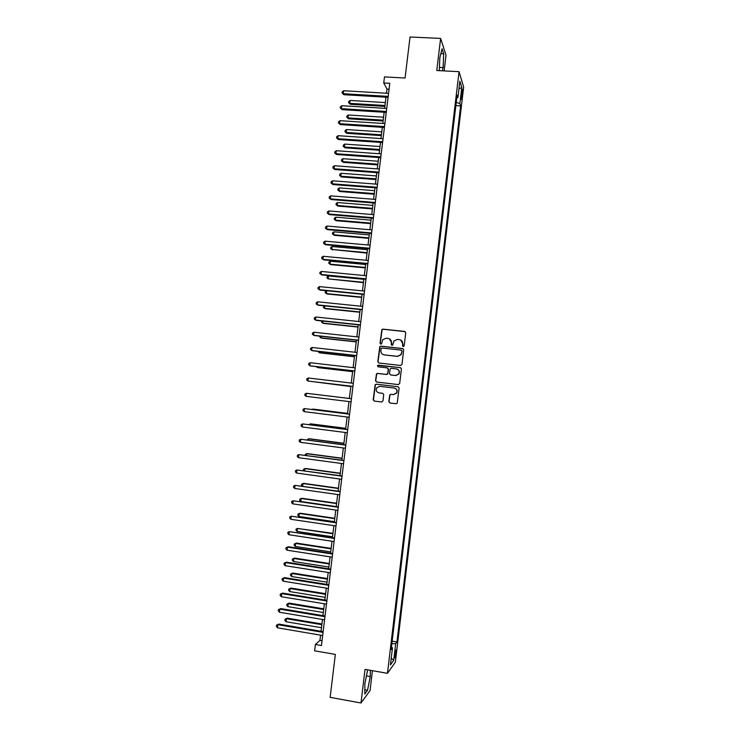 <?xml version="1.0" encoding="UTF-8"?>
<svg xmlns="http://www.w3.org/2000/svg" width="740" height="740" viewBox="0 0 740 740"><rect width="100%" height="100%" fill="white"/><g stroke="black" fill="none" stroke-linecap="round" stroke-linejoin="round"><path stroke-width="1.11" d="M403.235 346.579L404.188 345.821L405.751 332.787L404.678 331.437L382.95 329.134L381.877 329.568L380.036 343.184L380.776 344.128L381.535 343.804L382.765 339.679L386.243 338.199L388.047 338.393C390.359 338.883 391.488 340.326 391.442 342.722L391.238 344.405L391.978 345.349L392.764 345.007L393.902 340.983L397.473 339.41L399.286 339.605C401.607 340.095 402.745 341.547 402.69 343.943L402.486 345.636L403.235 346.579M396.02 653.05L396.094 650.062C395.678 649.729 395.216 651.32 394.707 654.845L394.633 657.832C395.049 658.156 395.512 656.565 396.02 653.05M388.833 401.598L389.897 402.976L396.02 403.716L397.214 403.124L399.119 388.102L398.055 386.733L376.309 384.18L375.171 384.689L373.21 399.711L374.264 401.08L381.618 401.977L382.969 400.895L383.718 394.688L382.663 393.319L379.01 392.885C376.373 392.024 375.615 390.313 376.753 387.723L379.805 386.326L394.115 388.019C396.696 388.815 397.491 390.489 396.501 393.042L393.329 394.596L390.933 394.309L389.767 394.873L388.833 401.598L390.11 403.004L396.048 403.716M444.13 70.901L446.007 55.185L440.624 38.415L410.034 37L405.076 78.024L384.476 76.895L383.736 82.963L389.776 83.296L321.456 645.53L315.379 644.475L314.602 650.793L335.34 654.41L330.151 697.348L360.99 703L370.046 690.559L372.424 670.68M440.624 38.415L436.785 70.513L459.05 71.688L387.464 673.326L365.024 669.376L360.99 703M400.599 365.477L401.959 364.385L403.698 349.9L402.634 348.54L380.897 346.154L379.805 346.616L377.807 361.657L378.861 363.007L400.599 365.477M401.413 368.992L399.674 383.496L398.314 384.578L376.568 382.034L375.513 380.665L376.484 373.904L377.604 373.404L386.4 374.421L387.76 373.33L388.25 369.232L387.187 367.863L378.038 366.818L377.465 365.449L400.34 367.623L401.413 368.992M461.621 91.76L461.251 99.252L462.38 94.202L462.435 89.318L461.621 91.76M459.05 71.688L463.656 87.098L395.364 662.18L387.464 673.326M456.793 97.921L457.912 97.588L457.117 95.164L391.173 649.498L392.478 647.796L391.432 647.297M457.912 97.588L459.864 81.187L461.788 87.505L459.873 103.609L456.266 102.37M455.877 105.635L460.632 105.913L459.873 103.609M460.632 105.913L396.954 641.959L395.715 643.578L393.717 660.348L390.443 664.899L392.478 647.796M320.577 635.16L319.939 640.433L315.379 644.475M383.736 82.963L386.983 89.078L386.474 93.222M385.993 97.19L384.643 108.317M384.162 112.249L382.802 123.441M382.33 127.317L380.961 138.574M380.499 142.413L379.121 153.726M378.658 157.518L377.28 168.896M376.817 172.642L375.43 184.075M374.976 187.784L373.58 199.282M373.136 202.945L371.73 214.498M371.295 218.115L369.88 229.733M369.445 233.313L368.021 244.986M367.595 248.52L366.171 260.258M365.745 263.745L364.311 275.548M363.886 278.989L362.443 290.857M362.036 294.252L360.584 306.175M360.177 309.524L358.715 321.521M358.317 324.823L356.846 336.876M356.449 340.132L354.978 352.249M354.589 355.468L353.11 367.641M352.721 370.814L351.232 383.052M350.853 386.178L349.354 398.481M348.984 401.57L347.486 413.873M347.106 417.018L345.608 429.293M345.219 432.484L343.739 444.721M343.341 447.968L341.852 460.169M341.454 463.471L339.975 475.635M339.568 478.993L338.097 491.12M337.68 494.524L336.21 506.623M335.784 510.082L334.323 522.135M333.897 525.65L332.436 537.675M332.001 541.245L330.539 553.233M330.096 556.85L328.643 568.801M328.199 572.482L326.747 584.387M326.294 588.124L324.851 600.001M324.388 603.785L322.954 615.625M322.483 619.463L321.049 631.266M389.064 89.198L386.983 89.078M322.029 640.794L319.939 640.433M392.163 641.154L396.954 641.959M391.858 643.745L395.715 643.578M458.948 88.902L461.788 87.505M393.717 660.348L391.257 658.101M442.335 70.809L443.112 67.599L443.676 53.77L442.048 48.775L439.81 57.923L439.32 70.651M367.669 669.839L364.875 683.612L364.792 693.981L367.512 690.3L370.268 676.582L370.333 670.311M440.864 53.632L443.676 53.77M439.44 67.405L443.112 67.599M364.829 689.819L367.512 690.3M366.439 675.898L370.268 676.582M403.069 346.551L402.893 344.045L400.719 340.058M389.416 338.809L391.654 342.824L391.83 345.321M405.252 331.659L383.172 329.245L382.108 329.689L380.268 343.286L380.656 344.109M403.106 348.697L381.118 346.246L380.036 346.709L378.038 361.731L378.741 362.989M401.839 351.056L401.089 350.103L382.016 348.004L381.248 348.337L380.85 350.538C380.804 352.934 381.923 354.377 384.236 354.876L397.278 356.329L400.95 354.627L402.042 351.149L401.441 350.233M383.413 354.691L384.236 354.876M402.042 351.149L401.154 354.71L397.482 356.412L384.458 354.96M387.519 367.956L388.472 369.297L387.769 373.95L386.622 374.486L377.835 373.469L376.716 373.968L375.744 380.721L376.568 382.034M400.701 367.715L378.473 365.181L377.696 365.523L378.001 366.818M395.558 375.476L398.684 373.987C399.739 371.415 398.962 369.723 396.353 368.909L391.293 368.335L390.156 368.862L389.444 373.524L390.507 374.893L395.771 375.541L398.897 374.042C399.914 371.776 399.313 370.12 397.093 369.084M395.771 375.541L390.729 374.958M394.513 388.084C396.954 388.963 397.695 390.628 396.705 393.079L393.541 394.633L391.155 394.346L389.98 394.91L389.055 401.626M382.821 393.347L379.241 392.921M398.055 386.733L376.54 384.226L375.411 384.735L373.45 399.739L374.505 401.108L381.646 401.977M385.346 102.573L350.113 100.455L349.761 103.359L350.381 104.294L384.874 106.394M350.381 104.294L348.568 102.684L349.761 103.359L384.985 105.496M348.568 102.684L348.707 101.519L350.113 100.455M388.195 96.367L343.305 93.73L343.675 90.742L388.555 93.342M388.075 97.31L343.971 94.72L342.084 93.037L342.232 91.843L343.675 90.742M343.971 94.72L342.084 93.037M383.561 117.207L348.327 114.996L347.976 117.9L348.605 118.788L383.098 120.99M348.605 118.788L346.773 117.207L347.976 117.9L383.209 120.139M346.773 117.207L346.921 116.041L348.327 114.996M381.775 131.868L346.542 129.546L346.181 132.46L346.82 133.302L381.322 135.605M346.82 133.302L344.988 131.738L346.181 132.46L381.424 134.8M344.988 131.738L345.136 130.573L346.542 129.546M379.99 146.538L344.748 144.106L344.396 147.029L345.034 147.833L379.546 150.238M345.034 147.833L343.203 146.289L344.396 147.029L379.639 149.48M343.203 146.289L343.341 145.123L344.748 144.106M386.354 111.472L341.464 108.697L341.834 105.709L386.724 108.447M386.243 112.378L342.13 109.65L340.243 107.994L340.391 106.791L341.834 105.709M342.13 109.65L340.243 107.994M384.522 126.596L339.614 123.691L339.984 120.685L384.883 123.571M384.411 127.456L340.289 124.588L338.402 122.96L338.541 121.758L339.984 120.685M340.289 124.588L338.402 122.96M382.682 141.747L337.773 138.695L338.143 135.688L383.043 138.713M382.58 142.552L338.448 139.546L336.552 137.945L336.7 136.743L338.143 135.688M338.448 139.546L336.552 137.945M378.205 161.228L342.953 158.693L342.601 161.607L343.249 162.375L377.761 164.891M343.249 162.375L341.408 160.858L342.601 161.607L377.853 164.169M341.408 160.858L341.556 159.692L342.953 158.693M380.832 156.908L335.923 153.707L336.293 150.71L381.202 153.874M380.739 157.666L336.608 154.521L334.702 152.949L334.85 151.746L336.293 150.71M336.608 154.521L334.702 152.949M376.42 175.935L341.159 173.29L340.807 176.213L341.454 176.934L375.985 179.552M341.454 176.934L339.614 175.445L340.807 176.213L376.059 178.876M339.614 175.445L339.762 174.27L341.159 173.29M374.634 190.661L339.364 187.904L339.003 190.828L339.669 191.512L374.2 194.232M339.669 191.512L337.819 190.041L339.003 190.828L374.274 193.603M337.819 190.041L337.967 188.876L339.364 187.904M372.84 205.396L337.57 202.538L337.209 205.461L337.875 206.099L372.405 208.93M337.875 206.099L336.025 204.656L337.209 205.461L372.479 208.347M336.025 204.656L336.164 203.482L337.57 202.538M371.045 220.15L335.766 217.181L335.405 220.113L336.08 220.705L370.62 223.637M336.08 220.705L334.221 219.29L335.405 220.113L370.685 223.101M334.221 219.29L334.369 218.115L335.766 217.181M369.251 234.922L333.962 231.842L333.601 234.774L334.276 235.329L368.825 238.363M334.276 235.329L332.427 233.933L333.601 234.774L368.89 237.873M332.427 233.933L332.565 232.758L333.962 231.842M378.991 172.078L334.064 168.748L334.434 165.742L379.361 169.044M378.908 172.799L334.757 169.516L332.852 167.962L333 166.759L334.434 165.742M334.757 169.516L332.852 167.962M377.141 187.276L332.214 183.807L332.584 180.791L377.511 184.232M377.067 187.942L332.907 184.528L331.002 183.002L331.15 181.79L332.584 180.791M332.907 184.528L331.002 183.002M375.291 202.492L330.355 198.875L330.725 195.86L375.661 199.449M375.217 203.112L331.058 199.55L329.143 198.052L329.291 196.84L330.725 195.86M331.058 199.55L329.143 198.052M373.441 217.717L328.495 213.962L328.865 210.946L373.811 214.674M373.376 218.291L329.207 214.591L327.284 213.12L327.432 211.908L328.865 210.946M329.207 214.591L327.284 213.12M371.591 232.961L326.636 229.067L327.006 226.042L371.961 229.918M371.526 233.488L327.348 229.65L325.424 228.207L325.572 226.995L327.006 226.042M327.348 229.65L325.424 228.207M367.447 249.704L332.158 246.522L331.798 249.454L367.04 253.108M332.482 249.963L330.623 248.594L331.798 249.454L367.086 252.664M330.623 248.594L330.762 247.419L332.158 246.522M369.741 248.233L324.768 244.191L325.147 241.157L370.111 245.171M369.676 248.705L325.489 244.727L323.565 243.303L323.713 242.091L325.147 241.157M325.489 244.727L323.565 243.303M365.653 264.504L330.355 261.211L329.994 264.152L330.678 264.624L365.236 267.871M330.355 261.211L328.958 262.099L328.819 263.274L329.994 264.152L365.292 267.473M367.882 263.514L322.908 259.324L323.278 256.299L368.252 260.452M367.826 263.94L323.63 259.823L321.697 258.427L321.854 257.215L323.278 256.299M363.849 279.322L328.551 275.918L328.181 278.869L363.442 282.643M328.551 275.918L327.154 276.788L327.006 277.963L328.181 278.869L363.488 282.292M366.022 278.814L321.04 274.485L321.41 271.45L366.393 275.752M365.976 279.193L321.771 274.929L319.837 273.56L319.985 272.348L321.41 271.45M326.729 290.737L326.377 293.595L327.071 293.974L361.647 297.443M326.608 290.728L325.341 291.495L325.202 292.679L326.377 293.595L361.684 297.129M364.163 294.122L319.171 289.654L319.541 286.621L364.533 291.061M364.117 294.455L319.911 290.062L317.969 288.711L318.117 287.499L319.541 286.621M324.86 305.897L324.564 308.339L325.267 308.682L359.844 312.252M324.185 305.833L323.389 307.405L324.564 308.339L359.881 311.984M362.295 309.459L317.293 304.843L317.673 301.8L362.665 306.388M362.258 309.736L318.043 305.204L316.1 303.881L316.248 302.669L317.673 301.8M322.992 321.086L322.751 323.103L323.454 323.399L358.04 327.071M321.743 320.947L321.576 322.15L322.751 323.103L358.068 326.858M360.426 324.814L315.425 320.05L315.795 317.007L360.805 321.733M360.399 325.045L316.174 320.364L314.223 319.07L314.38 317.849L315.795 317.007M321.123 336.284L320.929 337.875L321.65 338.134L356.236 341.917M319.856 336.145L319.763 336.904L320.929 337.875L356.255 341.741M319.255 351.5L319.116 352.675L319.837 352.878L354.432 356.772M317.987 351.361L319.116 352.675L354.442 356.643M317.386 366.735L317.293 367.484L318.015 367.651L352.619 371.647M316.285 366.605L317.293 367.484L352.629 371.563M315.508 381.988L350.806 386.539M315.046 381.933L350.815 386.502M349.363 398.462L314.01 394.18L349.363 398.462M347.55 413.382L312.928 409.072L312.132 409.479M347.541 413.429L311.485 409.396M345.728 428.312L311.105 423.9L310.356 423.9L310.245 424.779M345.719 428.404L310.356 423.9L308.978 424.603M343.915 443.269L309.283 438.746L308.525 438.792L308.367 440.096M343.897 443.408L308.525 438.792L307.091 439.93M342.093 458.236L307.452 453.611L306.693 453.694L306.48 455.424M342.065 458.421L306.693 453.694L305.315 454.36L305.204 455.257M340.271 473.221L305.629 468.485L304.861 468.614L304.593 470.779M340.243 473.452L304.861 468.614L303.483 469.262L303.511 470.631M338.448 488.224L303.798 483.377L303.021 483.553L302.706 486.143M338.411 488.502L303.021 483.553L301.652 484.182L301.504 485.375L302.197 486.078M336.617 503.237L301.966 498.279L301.189 498.501L300.819 501.498L336.21 506.585M336.58 503.57L301.189 498.501L299.811 499.121L299.663 500.314L300.819 501.498M334.795 518.278L300.125 513.209L299.349 513.477L298.979 516.465L334.378 521.672M334.748 518.648L299.349 513.477L297.97 514.069L297.832 515.271L298.979 516.465M332.963 533.327L297.508 528.462L297.138 531.459L332.538 536.768M332.907 533.753L297.508 528.462L296.13 529.035L295.991 530.238L297.138 531.459M331.132 548.396L296.453 543.105L295.658 543.456L295.288 546.462L330.706 551.892M331.067 548.867L295.658 543.456L294.289 544.02L296.453 543.105M295.288 546.462L294.141 545.223L294.289 544.02M329.291 563.482L294.613 558.08L293.817 558.478L293.447 561.484L328.865 567.025M329.235 564L293.817 558.478L292.448 559.024L294.613 558.08M293.447 561.484L292.3 560.226L292.448 559.024M327.459 578.578L292.772 573.065L291.967 573.509L291.597 576.525L327.025 582.177M327.385 579.143L291.967 573.509L290.598 574.046L292.772 573.065M291.597 576.525L290.45 575.248L290.598 574.046M325.618 593.702L290.931 588.078L290.117 588.568L289.747 591.574L325.175 597.346M325.545 594.312L290.117 588.568L288.748 589.077L290.931 588.078M289.747 591.574L288.6 590.279L288.748 589.077M358.567 340.178L313.547 335.276L313.927 332.223L358.937 337.098M358.539 340.363L314.306 335.544L312.354 334.276L312.502 333.055L313.927 332.223M356.689 355.561L311.67 350.51L312.049 347.467L357.069 352.481M356.68 355.7L312.437 350.732L310.476 349.493L310.624 348.272L312.049 347.467M354.821 370.962L309.792 365.773L310.171 362.72L355.2 367.882M354.812 371.055L310.56 365.949L308.599 364.728L308.746 363.516L310.171 362.72M352.943 386.382L307.905 381.045L308.284 377.992L353.322 383.302M352.943 386.428L307.905 381.045L306.721 379.99L306.869 378.769L308.284 377.992M306.027 396.335L304.834 395.262L304.982 394.032L306.406 393.282L351.445 398.74L306.406 393.282L306.027 396.335L351.075 401.82M349.576 414.132L304.519 408.582L349.567 414.187M304.14 411.644L302.947 410.552L303.104 409.322L304.519 408.582L304.14 411.644L349.197 417.277M347.698 429.552L302.632 423.909L347.689 429.653M302.253 426.971L301.06 425.852L301.217 424.631L302.632 423.909L302.253 426.971L347.31 432.752M345.83 444.99L300.736 439.246L345.811 445.147M300.357 442.317L299.173 441.179L299.33 439.949L300.736 439.246L300.357 442.317L345.432 448.246M343.943 460.447L298.849 454.61L343.924 460.65M298.47 457.681L297.286 456.515L297.434 455.294L298.849 454.61L298.47 457.681L343.545 463.749M342.065 475.922L296.953 469.983L342.037 476.171M296.574 473.054L295.389 471.88L295.547 470.649L296.953 469.983L296.574 473.054L341.658 479.279M340.187 491.416L295.057 485.375L340.15 491.712M294.677 488.455L293.493 487.253L293.651 486.023L295.057 485.375L294.677 488.455L339.771 494.82M338.3 506.918L293.16 500.786L338.254 507.27M292.781 503.866L291.597 502.645L291.754 501.415L293.16 500.786L292.781 503.866L337.875 510.387M336.413 522.449L291.255 516.215L336.367 522.847M290.875 519.295L289.701 518.055L289.849 516.825L291.255 516.215L290.875 519.295L335.988 525.964M334.526 537.989L289.349 531.653L334.471 538.442M288.97 534.743L287.795 533.485L287.953 532.254L289.349 531.653L288.97 534.743L334.091 541.56M332.63 553.548L288.295 546.74L287.444 547.119L332.575 554.047M287.065 550.209L285.89 548.932L286.047 547.692L287.444 547.119L287.065 550.209L332.195 557.174M286.047 547.692L288.295 546.74M330.743 569.125L286.389 562.178L285.538 562.594L330.669 569.68M285.159 565.693L283.984 564.398L284.142 563.159L285.538 562.594L285.159 565.693L330.29 572.806M284.142 563.159L286.389 562.178M328.847 584.73L284.484 577.626L283.633 578.097L328.773 585.331M283.254 581.196L282.079 579.873L282.236 578.634L283.633 578.097L283.254 581.196L328.394 588.457M282.236 578.634L284.484 577.626M326.95 600.344L282.578 593.091L281.718 593.61L326.867 600.991M281.339 596.718L280.173 595.376L280.321 594.137L281.718 593.61L281.339 596.718L326.488 604.127M280.321 594.137L282.578 593.091M323.778 608.835L289.081 603.1L288.267 603.637L287.897 606.652L323.325 612.535M323.695 609.492L288.267 603.637L286.898 604.127L289.081 603.1M287.897 606.652L286.75 605.329L286.898 604.127M325.045 615.976L280.673 608.576L279.803 609.14L324.962 616.679M279.424 612.248L278.259 610.889L278.407 609.649L279.803 609.14L279.424 612.248L324.582 619.815M278.407 609.649L280.673 608.576M321.937 623.987L287.231 618.14L286.408 618.714L286.038 621.739L321.484 627.733M321.854 624.69L286.408 618.714L285.048 619.195L287.231 618.14M286.038 621.739L284.9 620.398L285.048 619.195M323.149 631.618L278.767 624.079L277.889 624.69L323.056 632.376M277.509 627.807L276.344 626.419L276.492 625.18L277.889 624.69L277.509 627.807L322.668 635.521M276.492 625.18L278.767 624.079M461.344 94.147L462.38 94.202M461.131 96.746L462.075 96.801"/></g></svg>
